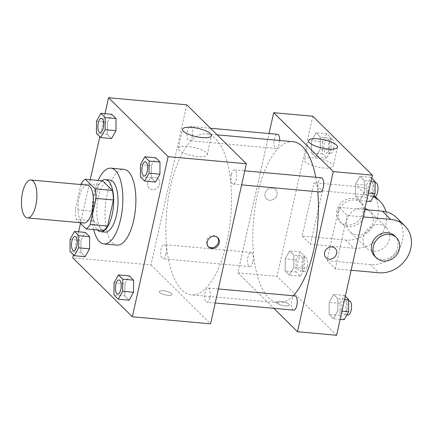 <?xml version="1.0" encoding="UTF-8"?>
<svg xmlns="http://www.w3.org/2000/svg" width="433" height="433" viewBox="0 0 433 433"><rect width="100%" height="100%" fill="white"/><g stroke="black" fill="none" stroke-linecap="round" stroke-linejoin="round"><path stroke-width="0.32" stroke-dasharray="2.17 1.62" d="M83.959 223.027A19.02 7.561 95.2 0 1 78.146 203.402A19.02 7.561 95.2 0 1 87.396 185.14M80.949 184.555L75.315 209.767A25.547 10.154 95.2 0 0 76.349 219.298L79.732 222.643M103.444 230.475L93.734 220.873L76.349 219.298M93.734 220.873A25.547 10.154 95.2 0 1 92.694 211.347L75.315 209.767M102.681 180.842A25.547 10.154 95.2 0 0 98.529 185.248L92.694 211.347M101.863 180.772A26.153 10.392 -84.8 0 0 92.711 204.722A26.153 10.392 -84.8 0 0 97.403 229.928M105.046 232.104A26.153 10.392 95.2 0 1 101.939 230.518A26.153 10.392 95.2 0 1 97.555 201.02A26.153 10.392 95.2 0 1 109.771 180.009M98.529 185.248L81.144 183.668M93.717 229.593A38.044 15.117 95.2 0 1 98.177 180.437M117.007 245.127A38.044 15.117 95.2 0 1 105.387 205.87A38.044 15.117 95.2 0 1 123.881 169.352M70.103 239.33L80.966 240.315L85.355 232.434L80.966 240.315L80.879 252.444L85.177 256.699L80.879 252.444L70.016 251.459M96.505 121.202L107.368 122.187L111.757 114.307L107.368 122.187L107.281 134.322L111.584 138.571L107.281 134.322L96.418 133.337M104.981 113.69L99.834 136.714M90.221 179.717L80.468 223.368M78.579 231.817L73.431 254.842M114.058 282.798L124.921 283.783L129.305 275.902L124.921 283.783L124.834 295.918L129.131 300.172L124.834 295.918L113.966 294.933M140.46 164.67L151.323 165.655L155.712 157.774L151.323 165.655L151.236 177.79L155.539 182.044L151.236 177.79L140.373 176.805M186.78 104.818L150.993 264.926L72.76 257.835M150.993 264.926L210.568 323.846M167.842 295.257A6.538 1.867 12.6 0 0 171.95 294.435A6.538 1.867 12.6 0 0 165.974 291.187A6.538 1.867 12.6 0 0 159.187 291.582A6.538 1.867 12.6 0 0 167.842 295.257A6.538 1.867 12.6 0 0 171.95 294.429A6.538 1.867 12.6 0 0 165.974 291.182A6.538 1.867 12.6 0 0 159.187 291.577A6.538 1.867 12.6 0 0 167.842 295.257M226.805 242.155A80.841 32.129 95.2 0 1 191.37 294.846A80.841 32.129 95.2 0 1 166.678 211.428A80.841 32.129 95.2 0 1 205.973 133.819A80.841 32.129 95.2 0 1 226.805 242.155M192.382 135.989A7.134 2.836 95.2 0 1 189.253 140.638A7.134 2.836 95.2 0 1 187.072 133.277A7.134 2.836 95.2 0 1 190.542 126.431A7.134 2.836 95.2 0 1 192.382 135.989M165.974 254.117A7.134 2.836 95.2 0 1 162.851 258.766A7.134 2.836 95.2 0 1 160.67 251.405A7.134 2.836 95.2 0 1 164.139 244.558A7.134 2.836 95.2 0 1 165.974 254.117M209.929 297.585A7.134 2.836 95.2 0 1 206.801 302.234A7.134 2.836 95.2 0 1 204.625 294.873A7.134 2.836 95.2 0 1 208.094 288.026A7.134 2.836 95.2 0 1 209.929 297.585M231.368 174.548A7.134 2.836 -84.8 0 0 233.208 184.106A7.134 2.836 -84.8 0 0 236.678 177.259A7.134 2.836 -84.8 0 0 234.497 169.898A7.134 2.836 -84.8 0 0 231.368 174.548M147.696 182.948A6.538 5.705 134.7 0 0 149.076 188.144A6.538 5.705 134.7 0 0 157.726 187.5A6.538 5.705 134.7 0 0 158.272 178.845A6.538 5.705 134.7 0 0 152.162 177.801A6.538 5.705 134.7 0 0 147.696 182.948A6.538 5.705 134.7 0 0 149.076 188.144A6.538 5.705 134.7 0 0 157.731 187.505A6.538 5.705 134.7 0 0 158.272 178.845A6.538 5.705 134.7 0 0 152.167 177.806A6.538 5.705 134.7 0 0 147.702 182.953M208.257 246.626A6.538 5.705 -45.3 0 1 207.818 246.236A6.538 5.705 -45.3 0 1 208.36 237.576A6.538 5.705 -45.3 0 1 217.014 236.938A6.538 5.705 -45.3 0 1 217.409 237.376M197.919 156.6A14.809 4.233 -167.4 0 1 178.315 148.27A14.809 4.233 -167.4 0 1 193.686 147.377A14.809 4.233 -167.4 0 1 207.212 154.733A14.809 4.233 -167.4 0 1 197.919 156.6M293.163 295.744A80.841 32.129 95.2 0 1 278.289 302.727A80.841 32.129 95.2 0 1 253.597 219.315A80.841 32.129 95.2 0 1 292.897 141.705M315.776 177.27A80.841 32.129 95.2 0 1 317.762 191.776M321.416 177.784A7.134 2.836 -84.8 0 0 318.287 182.434A7.134 2.836 -84.8 0 0 320.128 191.992M252.894 261.997A7.134 2.836 95.2 0 1 249.771 266.647A7.134 2.836 95.2 0 1 247.589 259.286A7.134 2.836 95.2 0 1 251.059 252.439A7.134 2.836 95.2 0 1 252.894 261.997M293.726 310.12A7.134 2.836 95.2 0 1 291.544 302.759A7.134 2.836 95.2 0 1 295.014 295.912M279.707 140.509A7.134 2.836 95.2 0 1 279.301 143.87A7.134 2.836 95.2 0 1 276.173 148.519A7.134 2.836 95.2 0 1 273.997 141.158A7.134 2.836 95.2 0 1 277.461 134.311M237.912 272.812L273.808 308.312L237.912 272.812L269.039 133.548L237.912 272.812L277.023 276.357L336.598 335.277M144.097 176.025A7.134 2.836 95.2 0 1 141.937 168.67A7.134 2.836 95.2 0 1 145.385 161.818M151.323 165.655L151.236 177.79M100.142 132.558A7.134 2.836 95.2 0 1 97.982 125.197A7.134 2.836 95.2 0 1 101.43 118.35M107.368 122.187L107.281 134.322M117.695 294.153A7.134 2.836 95.2 0 1 115.53 286.792A7.134 2.836 95.2 0 1 118.983 279.945M124.921 283.783L124.834 295.918M73.74 250.685A7.134 2.836 95.2 0 1 71.575 243.324A7.134 2.836 95.2 0 1 75.028 236.478M80.966 240.315L80.879 252.444M371.72 178.158L370.837 177.286L366.453 185.167L366.367 197.302L370.664 201.551M373.235 191.873A7.134 2.836 95.2 0 1 370.107 196.522A7.134 2.836 95.2 0 1 367.926 189.161A7.134 2.836 95.2 0 1 371.395 182.315A7.134 2.836 95.2 0 1 373.235 191.873M355.585 184.182L355.498 196.317L359.801 200.566L364.185 192.685L364.272 180.556L359.975 176.301L355.585 184.182L355.498 196.317L359.801 200.566L364.185 192.685L364.272 180.556L359.975 176.301L355.585 184.182L366.453 185.167M366.367 197.302L355.498 196.317M366.572 201.183L359.801 200.566M368.391 193.069L364.185 192.685M371.049 181.167L364.272 180.556M370.837 177.286L359.975 176.301M374.453 196.918A7.134 2.836 95.2 0 1 372.272 189.557A7.134 2.836 95.2 0 1 375.741 182.71M322.498 141.699L322.412 153.829L326.709 158.083L331.099 150.202L331.185 138.067L326.883 133.819L322.498 141.699L311.63 140.714L311.543 152.844L315.846 157.098L320.231 149.217L320.317 137.082L316.02 132.828L311.63 140.714L311.543 152.844L315.846 157.098L320.231 149.217L320.317 137.082L316.02 132.828L311.63 140.714M329.28 148.405A7.134 2.836 95.2 0 1 326.152 153.055A7.134 2.836 95.2 0 1 323.976 145.694A7.134 2.836 95.2 0 1 327.44 138.847A7.134 2.836 95.2 0 1 329.28 148.405M322.412 153.829L311.543 152.844M326.709 158.083L315.846 157.098M331.099 150.202L320.231 149.217M331.185 138.067L320.317 137.082M326.883 133.819L316.02 132.828M333.627 148.8A7.134 2.836 95.2 0 1 330.498 153.45A7.134 2.836 95.2 0 1 328.322 146.089A7.134 2.836 95.2 0 1 331.786 139.237A7.134 2.836 95.2 0 1 333.627 148.8M345.317 296.286L344.435 295.414L340.046 303.295L339.959 315.43L344.262 319.678M346.828 310.001A7.134 2.836 95.2 0 1 343.705 314.65A7.134 2.836 95.2 0 1 341.523 307.289A7.134 2.836 95.2 0 1 344.993 300.442A7.134 2.836 95.2 0 1 346.828 310.001M329.183 302.31L329.096 314.445L333.394 318.693L337.783 310.813L337.87 298.678L333.567 294.429L329.183 302.31L329.096 314.445L333.394 318.693L337.783 310.813L337.87 298.678L333.567 294.429L329.183 302.31L340.046 303.295M339.959 315.43L329.096 314.445M340.17 319.31L333.394 318.693M341.983 311.197L337.783 310.813M344.646 299.295L337.87 298.678M344.435 295.414L333.567 294.429M348.051 315.045A7.134 2.836 95.2 0 1 345.87 307.684A7.134 2.836 95.2 0 1 349.339 300.838M296.091 259.822L296.004 271.956L300.307 276.211L304.691 268.33L304.778 256.195L300.48 251.941L296.091 259.822L285.228 258.837L285.141 270.971L289.439 275.226L293.828 267.345L293.915 255.21L289.617 250.956L285.228 258.837L285.141 270.971L289.439 275.226L293.828 267.345L293.915 255.21L289.617 250.956L285.228 258.837M302.873 266.533A7.134 2.836 95.2 0 1 299.75 271.182A7.134 2.836 95.2 0 1 297.568 263.821A7.134 2.836 95.2 0 1 301.038 256.969A7.134 2.836 95.2 0 1 302.873 266.533M296.004 271.956L285.141 270.971M300.307 276.211L289.439 275.226M304.691 268.33L293.828 267.345M304.778 256.195L293.915 255.21M300.48 251.941L289.617 250.956M307.219 266.923A7.134 2.836 95.2 0 1 304.096 271.572A7.134 2.836 95.2 0 1 301.915 264.217A7.134 2.836 95.2 0 1 305.384 257.364A7.134 2.836 95.2 0 1 307.219 266.923M335.191 248.407L335.191 248.407A6.538 5.705 134.7 0 0 326.536 249.045A6.538 5.705 134.7 0 0 325.995 257.705L325.995 257.705M313.644 157.839A14.809 4.233 12.6 0 0 304.345 159.701A14.809 4.233 12.6 0 0 317.876 167.062A14.809 4.233 12.6 0 0 333.248 166.164A14.809 4.233 12.6 0 0 313.644 157.839M272.384 188.019A6.538 5.705 134.7 0 0 265.748 191.743A6.538 5.705 134.7 0 0 266.419 198.785A6.538 5.705 134.7 0 0 275.069 198.146A6.538 5.705 134.7 0 0 275.615 189.486A6.538 5.705 134.7 0 0 272.384 188.019A6.538 5.705 -45.3 0 1 275.615 189.486A6.538 5.705 -45.3 0 1 275.074 198.146A6.538 5.705 -45.3 0 1 266.419 198.785A6.538 5.705 -45.3 0 1 265.748 191.743A6.538 5.705 -45.3 0 1 272.384 188.019M312.815 116.244L277.023 276.357M288.887 304.193A6.538 1.867 12.6 0 0 281.953 301.568A6.538 1.867 12.6 0 0 276.53 302.223A6.538 1.867 12.6 0 0 282.5 305.476A6.538 1.867 12.6 0 0 289.293 305.076A6.538 1.867 12.6 0 0 288.887 304.193A6.538 1.867 -167.4 0 1 289.293 305.076A6.538 1.867 -167.4 0 1 282.505 305.471A6.538 1.867 -167.4 0 1 276.53 302.223A6.538 1.867 -167.4 0 1 281.953 301.563A6.538 1.867 -167.4 0 1 288.887 304.188M302.191 236.082L310.466 244.266L322.396 190.893L314.125 182.71L357.582 186.65A28.535 24.881 -45.3 0 1 371.682 193.048A28.535 24.881 -45.3 0 1 374.61 223.769A28.535 24.881 -45.3 0 1 345.653 240.023L302.191 236.082L314.125 182.71M351.136 270.252L335.294 268.817L327.018 260.634L338.947 207.261L347.223 215.445L363.065 216.879M335.294 268.817L347.223 215.445M389.478 239.07A14.267 12.443 -45.3 0 1 379.736 250.301A14.267 12.443 -45.3 0 1 366.41 248.033A14.267 12.443 -45.3 0 1 367.595 229.138A14.267 12.443 -45.3 0 1 386.474 227.742A14.267 12.443 -45.3 0 1 389.478 239.07M327.018 260.634L370.475 264.574A28.535 24.881 134.7 0 0 399.432 248.32A28.535 24.881 134.7 0 0 396.504 217.599M338.947 207.261L364.694 209.594M368.066 209.902A14.267 12.443 -45.3 0 1 369.923 211.374A14.267 12.443 -45.3 0 1 372.932 222.703A14.267 12.443 -45.3 0 1 363.19 233.934A14.267 12.443 -45.3 0 1 349.859 231.666A14.267 12.443 -45.3 0 1 348.987 215.325A14.267 12.443 -45.3 0 1 364.932 208.538M357.582 186.65L365.858 194.834L322.396 190.893M385.9 211.775A28.535 24.881 -45.3 0 1 353.929 248.206L310.466 244.266M365.858 194.834A28.535 24.881 -45.3 0 1 373.544 196.836M394.75 235.925A14.267 12.443 -45.3 0 1 397.754 247.254A14.267 12.443 -45.3 0 1 388.011 258.485A14.267 12.443 -45.3 0 1 374.686 256.217M338.579 212.154A14.267 12.443 -45.3 0 1 348.321 200.923A14.267 12.443 -45.3 0 1 361.652 203.196A14.267 12.443 -45.3 0 1 360.462 222.086A14.267 12.443 -45.3 0 1 341.588 223.482A14.267 12.443 -45.3 0 1 338.579 212.154M336.923 210.519A14.267 12.443 134.7 0 0 339.932 221.842A14.267 12.443 134.7 0 0 358.811 220.451A14.267 12.443 134.7 0 0 359.996 201.556A14.267 12.443 134.7 0 0 346.671 199.288A14.267 12.443 134.7 0 0 336.923 210.519M370.475 264.574L378.751 272.758M345.653 240.023L353.929 248.206M207.818 246.236L208.652 247.064M217.014 236.938L217.848 237.766M207.212 154.733L211.461 135.735M178.315 148.27L182.558 129.272M217.128 134.831L205.973 133.819M278.289 302.727L191.37 294.846M233.208 184.106L241.63 184.869M234.497 169.898L244.769 170.829M251.059 252.439L164.139 244.558M249.771 266.647L162.851 258.766M218.367 288.957L208.094 288.026M215.228 302.997L206.801 302.234M210.46 128.238L190.542 126.431M276.173 148.519L189.253 140.638M375.13 182.656L371.395 182.315M373.3 196.815L370.107 196.522M331.786 139.237L327.44 138.847M330.498 153.45L326.152 153.055M348.727 300.783L344.993 300.442M346.898 314.943L343.705 314.65M305.384 257.364L301.038 256.969M304.096 271.572L299.75 271.182M308.594 140.703L304.345 159.701M337.496 147.16L333.248 166.164M386.474 227.742L369.923 211.374M366.41 248.033L349.859 231.666M339.932 221.842L341.588 223.482M359.996 201.556L361.652 203.196M371.682 193.048L375.335 196.663"/><path stroke-width="0.65" d="M35.798 205.507A19.02 7.561 95.2 0 1 27.463 217.907A19.02 7.561 95.2 0 1 21.65 198.276A19.02 7.561 95.2 0 1 30.895 180.014A19.02 7.561 95.2 0 1 35.798 205.507M30.895 180.014L87.396 185.14A19.02 7.561 95.2 0 1 92.294 210.633A19.02 7.561 95.2 0 1 83.959 223.027L27.463 217.907M85.296 179.267L102.681 180.842L112.391 190.45L95.006 188.875L85.296 179.267A25.547 10.154 95.2 0 0 81.144 183.668L80.949 184.555M79.732 222.643L86.059 228.9A25.547 10.154 95.2 0 0 90.205 224.5L96.039 198.401A25.547 10.154 95.2 0 0 95.006 188.875M90.205 224.5L107.59 226.075A25.547 10.154 95.2 0 1 103.444 230.475L86.059 228.9M107.59 226.075L113.424 199.976L96.039 198.401M112.391 190.45A25.547 10.154 95.2 0 1 113.424 199.976M97.403 229.928A26.153 10.392 -84.8 0 0 97.593 230.123A26.153 10.392 -84.8 0 0 100.7 231.709A26.153 10.392 -84.8 0 0 113.414 206.601A26.153 10.392 -84.8 0 0 105.425 179.614A26.153 10.392 -84.8 0 0 101.863 180.772M105.425 179.614L109.771 180.009A26.153 10.392 95.2 0 1 116.509 215.055A26.153 10.392 95.2 0 1 105.046 232.104L100.7 231.709M98.177 180.437A38.044 15.117 95.2 0 1 110.843 168.166A38.044 15.117 95.2 0 1 120.645 219.147A38.044 15.117 95.2 0 1 103.969 243.941A38.044 15.117 95.2 0 1 93.717 229.593M110.843 168.166L123.881 169.352A38.044 15.117 95.2 0 1 133.683 220.332A38.044 15.117 95.2 0 1 117.007 245.127L103.969 243.941M74.314 255.714L85.177 256.699L89.566 248.818L89.653 236.683L85.355 232.434L74.487 231.449L70.103 239.33L70.016 251.459L74.314 255.714L78.698 247.833L78.79 235.698L74.487 231.449M100.716 137.586L111.584 138.571L115.968 130.69L116.055 118.555L111.757 114.307L100.894 113.322L96.505 121.202L96.418 133.337L100.716 137.586L105.105 129.705L105.192 117.57L100.894 113.322M73.431 254.842L72.76 257.835L132.336 316.756L168.128 156.643L108.553 97.723L104.981 113.69M99.834 136.714L90.221 179.717M80.468 223.368L78.579 231.817M118.269 299.181L129.131 300.172L133.521 292.286L133.608 280.156L129.305 275.902L118.442 274.917L114.058 282.798L113.966 294.933L118.269 299.181L122.653 291.301L122.739 279.171L118.442 274.917M144.671 181.059L155.539 182.044L159.923 174.163L160.01 162.029L155.712 157.774L144.844 156.789L140.46 164.67L140.373 176.805L144.671 181.059L149.06 173.178L149.147 161.044L144.844 156.789M108.553 97.723L186.78 104.818L246.355 163.739L210.568 323.846L132.336 316.756M246.355 163.739L168.128 156.643M202.162 137.597A14.809 4.233 -167.4 0 1 182.558 129.272A14.809 4.233 -167.4 0 1 197.935 128.374A14.809 4.233 -167.4 0 1 211.461 135.735A14.809 4.233 -167.4 0 1 202.162 137.597M219.228 242.956A6.538 5.705 -45.3 0 1 214.763 248.104A6.538 5.705 -45.3 0 1 208.652 247.064A6.538 5.705 -45.3 0 1 209.193 238.404A6.538 5.705 -45.3 0 1 217.848 237.766A6.538 5.705 -45.3 0 1 219.228 242.956M217.409 237.376A6.538 5.705 -45.3 0 1 218.394 242.128A6.538 5.705 -45.3 0 1 208.257 246.626M317.762 191.776A80.841 32.129 95.2 0 1 313.725 250.041A80.841 32.129 95.2 0 1 293.163 295.744M217.128 134.831L292.897 141.705A80.841 32.129 95.2 0 1 315.776 177.27M241.63 184.869L320.128 191.992A7.134 2.836 -84.8 0 0 323.597 185.145A7.134 2.836 -84.8 0 0 321.416 177.784L244.769 170.829M218.367 288.957L295.014 295.912A7.134 2.836 95.2 0 1 296.849 305.471A7.134 2.836 95.2 0 1 293.726 310.12L215.228 302.997M210.46 128.238L277.461 134.311A7.134 2.836 95.2 0 1 279.707 140.509M372.391 175.165L336.598 335.277L297.487 331.732L273.808 308.312L297.487 331.732L333.275 171.62L273.699 112.699L269.039 133.548L273.699 112.699L312.815 116.244L372.391 175.165L333.275 171.62L273.699 112.699M145.401 161.818L145.369 161.818A7.134 2.836 95.2 0 1 147.209 171.376A7.134 2.836 95.2 0 1 144.081 176.025A7.134 2.836 95.2 0 1 141.9 168.664A7.134 2.836 95.2 0 1 145.369 161.818A7.134 2.836 95.2 0 1 145.401 161.818A7.134 2.836 95.2 0 1 147.242 171.381A7.134 2.836 95.2 0 1 144.113 176.031A7.134 2.836 95.2 0 1 144.097 176.025M155.539 182.044L159.923 174.163L149.06 173.178M159.923 174.163L160.01 162.029L149.147 161.044M160.01 162.029L155.712 157.774M101.43 118.35A7.134 2.836 95.2 0 1 101.452 118.35A7.134 2.836 95.2 0 1 103.287 127.908A7.134 2.836 95.2 0 1 100.158 132.558A7.134 2.836 95.2 0 1 100.142 132.558A7.134 2.836 95.2 0 1 97.945 125.197A7.134 2.836 95.2 0 1 101.414 118.344A7.134 2.836 95.2 0 1 103.254 127.903A7.134 2.836 95.2 0 1 100.126 132.552L100.158 132.558M111.584 138.571L115.968 130.69L105.105 129.705M115.968 130.69L116.055 118.555L105.192 117.57M116.055 118.555L111.757 114.307M118.967 279.945A7.134 2.836 95.2 0 1 120.802 289.504A7.134 2.836 95.2 0 1 117.673 294.153A7.134 2.836 95.2 0 1 115.497 286.792A7.134 2.836 95.2 0 1 118.967 279.945L118.999 279.945A7.134 2.836 95.2 0 1 118.999 279.945A7.134 2.836 95.2 0 1 120.839 289.504A7.134 2.836 95.2 0 1 117.711 294.153A7.134 2.836 95.2 0 1 117.695 294.153M129.131 300.172L133.521 292.286L122.653 291.301M133.521 292.286L133.608 280.156L122.739 279.171M133.608 280.156L129.305 275.902M76.885 246.036A7.134 2.836 95.2 0 1 73.756 250.685A7.134 2.836 95.2 0 1 73.74 250.685L73.724 250.68A7.134 2.836 95.2 0 1 71.542 243.319A7.134 2.836 95.2 0 1 75.012 236.472A7.134 2.836 95.2 0 1 75.044 236.478A7.134 2.836 95.2 0 1 76.885 246.036M85.177 256.699L89.566 248.818L78.698 247.833M89.566 248.818L89.653 236.683L78.79 235.698M89.653 236.683L85.355 232.434M75.044 236.478L75.012 236.472A7.134 2.836 95.2 0 1 76.847 246.031A7.134 2.836 95.2 0 1 73.724 250.68M366.572 201.183L370.664 201.551L375.048 193.67L375.14 181.541L371.72 178.158M375.048 193.67L368.391 193.069M375.14 181.541L371.049 181.167M375.13 182.656L375.741 182.71A7.134 2.836 95.2 0 1 377.581 192.268A7.134 2.836 95.2 0 1 374.453 196.918L373.3 196.815M340.17 319.31L344.262 319.678L348.646 311.798L348.733 299.663L345.317 296.286M348.646 311.798L341.983 311.197M348.733 299.663L344.646 299.295M348.727 300.783L349.339 300.838A7.134 2.836 95.2 0 1 351.174 310.396A7.134 2.836 95.2 0 1 348.051 315.045L346.898 314.943M329.226 259.167A6.538 5.705 134.7 0 0 335.862 255.443A6.538 5.705 134.7 0 0 335.191 248.407A6.538 5.705 -45.3 0 1 335.862 255.448A6.538 5.705 -45.3 0 1 329.226 259.172A6.538 5.705 -45.3 0 1 325.995 257.705A6.538 5.705 134.7 0 0 329.226 259.167M325.995 257.705A6.538 5.705 -45.3 0 1 326.536 249.045A6.538 5.705 -45.3 0 1 335.191 248.407M297.487 331.732L333.275 171.62M317.892 138.836A14.809 4.233 -167.4 0 1 337.496 147.16A14.809 4.233 -167.4 0 1 322.12 148.059A14.809 4.233 -167.4 0 1 308.594 140.703A14.809 4.233 -167.4 0 1 317.892 138.836M364.694 209.594L382.404 211.201L390.68 219.385A28.535 24.881 -45.3 0 1 404.779 225.782A28.535 24.881 -45.3 0 1 407.707 256.504A28.535 24.881 -45.3 0 1 378.751 272.758L351.136 270.252M404.779 225.782L396.504 217.599A28.535 24.881 134.7 0 0 382.404 211.201M364.932 208.538A14.267 12.443 -45.3 0 1 368.066 209.902M373.544 196.836A28.535 24.881 -45.3 0 1 379.957 201.231A28.535 24.881 -45.3 0 1 385.9 211.775M376.337 257.851L374.686 256.217A14.267 12.443 -45.3 0 1 375.871 237.322A14.267 12.443 -45.3 0 1 394.75 235.925L396.401 237.565A14.267 12.443 -45.3 0 1 399.41 248.888A14.267 12.443 -45.3 0 1 389.668 260.119A14.267 12.443 -45.3 0 1 376.337 257.851A14.267 12.443 -45.3 0 1 377.527 238.962A14.267 12.443 -45.3 0 1 396.401 237.565M363.065 216.879L390.68 219.385M375.335 196.663L379.957 201.231"/></g></svg>
